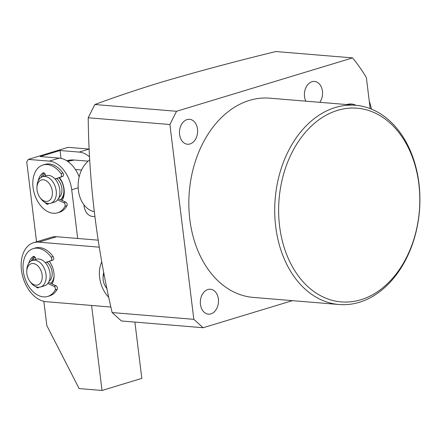 <?xml version="1.0" encoding="UTF-8"?>
<svg xmlns="http://www.w3.org/2000/svg" width="442" height="442" viewBox="0 0 442 442"><rect width="100%" height="100%" fill="white"/><g stroke="black" fill="none" stroke-linecap="round" stroke-linejoin="round"><path stroke-width="0.66" d="M107.008 288.62A11.105 7.365 73.1 0 1 106.086 287.488A11.105 7.365 73.1 0 1 103.085 277.609A11.105 7.365 73.1 0 1 103.71 274.206A11.105 7.365 73.1 0 1 103.992 273.499M107.047 288.803A13.884 9.205 73.1 0 1 106.887 288.593L106.086 287.488M103.085 277.609L103.141 276.239A13.884 9.205 73.1 0 1 103.782 272.405M49.178 261.332A13.884 9.205 73.1 0 1 49.974 262.266A13.884 9.205 -106.9 0 0 49.178 261.332M54.073 275.78A13.884 9.205 73.1 0 1 53.338 279.383A13.884 9.205 73.1 0 1 50.786 283.322A13.884 9.205 -106.9 0 0 54.073 275.78M46.907 262.106A11.105 7.365 73.1 0 1 51.559 277.769A11.105 7.365 73.1 0 1 49.106 281.239M26.758 271.289L26.813 269.924A13.884 9.205 73.1 0 1 27.586 265.675A13.884 9.205 73.1 0 1 32.454 260.448L36.432 259.244A13.884 9.205 73.1 0 1 47.233 265.261A13.884 9.205 73.1 0 1 49.355 280.587A13.884 9.205 73.1 0 1 44.493 285.814L40.509 287.018A13.884 9.205 73.1 0 1 30.559 282.278L29.752 281.173A11.105 7.365 73.1 0 1 26.758 271.289A11.105 7.365 73.1 0 1 27.376 267.891A11.105 7.365 73.1 0 1 37.553 265.625A11.105 7.365 73.1 0 1 41.609 280.786A11.105 7.365 73.1 0 1 29.752 281.173M32.454 260.448A13.884 9.205 73.1 0 1 43.255 266.465A13.884 9.205 73.1 0 1 45.377 281.797A13.884 9.205 73.1 0 1 40.509 287.018M58.957 177.717A13.884 9.205 73.1 0 1 63.764 188.496A13.884 9.205 73.1 0 1 60.565 199.707M56.686 178.491A11.105 7.365 73.1 0 1 61.852 188.336A11.105 7.365 73.1 0 1 58.885 197.624M36.935 187.552L36.99 186.187A13.884 9.205 73.1 0 1 42.631 176.712A13.884 9.205 73.1 0 1 56.2 190.789A13.884 9.205 73.1 0 1 50.692 203.287A13.884 9.205 73.1 0 1 40.736 198.541L39.929 197.436A11.105 7.365 73.1 0 1 37.04 189.972A11.105 7.365 73.1 0 1 36.935 187.552A11.105 7.365 73.1 0 1 44.217 179.922A11.105 7.365 73.1 0 1 52.305 191.231A11.105 7.365 73.1 0 1 48.67 200.922A11.105 7.365 73.1 0 1 39.929 197.436M42.631 176.712L46.211 175.629A13.884 9.205 73.1 0 1 59.786 189.701A13.884 9.205 73.1 0 1 54.272 202.198L50.692 203.287M94.776 216.403A13.884 10.056 -85.3 0 1 92.787 216.508A13.884 10.056 -85.3 0 1 83.986 205.69L83.864 204.707M42.758 176.673A16.658 11.044 73.1 0 1 44.974 173.828M59.449 177.551A16.658 11.044 73.1 0 1 59.742 177.938A16.658 11.044 73.1 0 1 64.079 189.137A16.658 11.044 73.1 0 1 64.234 192.762A16.658 11.044 73.1 0 1 62.084 200.414M60.151 178.529A13.884 9.205 -106.9 0 0 59.344 177.585M89.245 149.081A27.769 18.404 -106.9 0 0 89.096 149.065L68.101 147.33L28.316 159.396L49.305 161.131L59.256 158.114L40.172 156.534L60.062 150.501L79.146 152.081A27.769 18.404 73.1 0 1 89.627 156.91M91.582 305.45L102.019 390.463L141.81 378.396L134.893 322.091M102.019 390.463L79.124 388.568L46.835 325.588L43.857 301.333M36.548 241.802L26.741 161.943L28.316 159.396M78.168 187.811L71.715 189.767L77.693 238.47M71.715 189.767A27.769 18.404 -106.9 0 0 49.305 161.131M79.168 176.872A27.769 18.404 -106.9 0 0 59.256 158.114M61.029 158.38L60.062 150.501M60.725 199.778A13.884 9.205 -106.9 0 0 64.25 192.043M52.057 283.913A16.658 11.044 -106.9 0 0 54.057 276.499A16.658 11.044 -106.9 0 0 49.559 261.675A16.658 11.044 -106.9 0 0 49.277 261.299M110.914 307.052L46.106 301.687A30.542 20.249 73.1 0 1 22.1 274.012A30.542 20.249 73.1 0 1 33.586 242.697A30.542 20.249 73.1 0 1 38.797 242.161L99.257 247.166M35.106 257.305A16.658 11.044 -106.9 0 0 32.581 260.41M98.135 240.161L56.703 236.735A30.542 20.249 -106.9 0 0 51.493 237.266L33.586 242.697M55.035 178.977L60.664 177.06A2.221 1.475 -106.9 0 0 61.515 175.071A2.221 1.475 -106.9 0 0 60.935 173.584A24.99 16.564 -106.9 0 0 42.99 164.999A24.99 16.564 -106.9 0 0 34.388 193.723A24.99 16.564 -106.9 0 0 57.493 212.829L59.482 212.221A24.99 16.564 -106.9 0 0 66.952 205.745A2.221 1.475 -106.9 0 0 67.167 204.32A2.221 1.475 -106.9 0 0 65.808 202.149L58.372 198.685M57.493 212.829A24.99 16.564 -106.9 0 0 64.957 206.348A2.221 1.475 -106.9 0 0 65.178 204.922A2.221 1.475 -106.9 0 0 63.819 202.751L57.593 199.85M55.084 179.038L62.654 176.457A2.221 1.475 -106.9 0 0 63.504 174.468A2.221 1.475 -106.9 0 0 62.924 172.977A24.99 16.564 -106.9 0 0 44.979 164.396L42.99 164.999M38.294 180.679A2.221 1.475 73.1 0 1 38.344 180.358A17.768 11.779 73.1 0 1 42.94 172.933A2.221 1.475 73.1 0 1 43.206 172.805A2.221 1.475 73.1 0 1 45.222 174.38L45.708 175.783M48.559 203.541A2.221 1.475 73.1 0 1 47.835 204.243A2.221 1.475 73.1 0 1 46.753 204A17.768 11.779 73.1 0 1 44.813 202.359M44.128 172.938A17.768 11.779 -106.9 0 0 41.045 177.452M45.25 262.592L50.88 260.675A2.221 1.475 -106.9 0 0 51.731 258.686A2.221 1.475 -106.9 0 0 51.156 257.2A24.99 16.564 -106.9 0 0 33.211 248.614A24.99 16.564 -106.9 0 0 24.608 277.338A24.99 16.564 -106.9 0 0 47.714 296.444L49.703 295.836A24.99 16.564 -106.9 0 0 57.167 289.361A2.221 1.475 -106.9 0 0 57.388 287.935A2.221 1.475 -106.9 0 0 56.024 285.764L48.592 282.3M47.714 296.444A24.99 16.564 -106.9 0 0 55.178 289.963A2.221 1.475 -106.9 0 0 55.399 288.538A2.221 1.475 -106.9 0 0 54.034 286.366L47.813 283.466M45.305 262.653L52.874 260.073A2.221 1.475 -106.9 0 0 53.72 258.084A2.221 1.475 -106.9 0 0 53.145 256.592A24.99 16.564 -106.9 0 0 35.2 248.012L33.211 248.614M28.713 263.371A17.768 11.779 73.1 0 1 33.161 256.548A2.221 1.475 73.1 0 1 33.426 256.421A2.221 1.475 73.1 0 1 35.443 257.995L35.924 259.399M38.714 287.283A2.221 1.475 73.1 0 1 38.056 287.858A2.221 1.475 73.1 0 1 36.973 287.615A17.768 11.779 73.1 0 1 35.78 286.67M34.349 256.553A17.768 11.779 -106.9 0 0 31.327 260.918M101.815 261.902A24.99 16.564 -106.9 0 0 108.848 297.444M89.787 159.816A27.769 20.105 94.7 0 0 78.251 188.966A27.769 20.105 94.7 0 0 94.201 211.696M74.355 160.021A22.21 22.21 0 0 0 66.709 160.717A22.21 22.21 0 0 1 74.355 160.021A22.21 16.083 94.7 0 0 69.864 160.512A22.21 16.083 94.7 0 0 67.714 161.374L74.355 160.021L88.096 161.153M75.405 169.507L81.577 170.021M355.981 105.318A22.21 16.083 94.7 0 0 351.462 104.008A22.21 16.083 94.7 0 0 346.97 104.5A22.21 16.083 94.7 0 0 346.793 104.555M350.252 104.842A22.21 16.083 94.7 0 0 348.567 104.124M190.038 143.954A12.492 9.05 94.7 0 0 197.618 130.782A12.492 9.05 94.7 0 0 189.574 119.323A12.492 9.05 94.7 0 0 187.049 119.6A12.492 9.05 94.7 0 0 179.469 132.771A12.492 9.05 94.7 0 0 187.513 144.23A12.492 9.05 94.7 0 0 190.038 143.954M319.826 102.323A12.492 9.05 94.7 0 0 322.063 89.212A12.492 9.05 94.7 0 0 314.511 81.439A12.492 9.05 94.7 0 0 311.98 81.715A12.492 9.05 94.7 0 0 305.831 101.163M210.9 313.87A12.492 9.05 94.7 0 0 218.481 300.698A12.492 9.05 94.7 0 0 210.436 289.239A12.492 9.05 94.7 0 0 207.911 289.516A12.492 9.05 94.7 0 0 200.337 302.687A12.492 9.05 94.7 0 0 208.375 314.146A12.492 9.05 94.7 0 0 210.9 313.87M355.561 105.279L269.686 98.174A99.958 72.389 94.7 0 0 249.481 100.389A99.958 72.389 94.7 0 0 188.856 205.74A99.958 72.389 94.7 0 0 253.2 297.405L339.069 304.516A99.958 72.389 94.7 0 0 359.274 302.3A99.958 72.389 94.7 0 0 419.9 196.944A99.958 72.389 94.7 0 0 355.561 105.279A99.958 72.389 94.7 0 0 335.356 107.494A99.958 72.389 94.7 0 0 274.731 212.851A99.958 72.389 94.7 0 0 339.069 304.516M337.594 110.356A97.179 70.377 94.7 0 0 279.593 226.171A97.179 70.377 94.7 0 0 360.849 299.753A97.179 70.377 94.7 0 0 418.85 183.938A97.179 70.377 94.7 0 0 337.594 110.356M370.175 108.621L366.363 77.582A183.253 132.71 94.7 0 0 352.589 57.891L275.836 51.537C234.895 61.526 196.568 71.792 160.855 82.339C137.119 89.627 115.113 97.019 94.837 104.522L88.207 117.76C88.881 182.06 96.853 246.995 112.13 312.566L121.417 320.975L203.116 327.737L292.416 300.654M203.116 327.737L193.828 319.328L169.905 124.517L176.535 111.285L352.589 57.891M176.535 111.285L94.837 104.522M169.905 124.517L88.207 117.76M193.828 319.328L112.13 312.566M369.258 101.152A38.874 25.769 73.1 0 1 371.462 109.13M79.146 152.081L89.096 149.065M56.703 236.735L38.797 242.161M64.957 206.348L66.952 205.745M60.664 177.06L62.654 176.457M43.504 172.761L42.94 172.933M48.322 203.524L46.753 204M63.819 202.751L65.808 202.149M60.935 173.584L62.924 172.977M55.178 289.963L57.167 289.361M50.88 260.675L52.874 260.073M33.719 256.377L33.161 256.548M38.145 287.261L36.973 287.615M54.034 286.366L56.024 285.764M51.156 257.2L53.145 256.592M83.947 205.392L84.428 205.431"/></g></svg>
